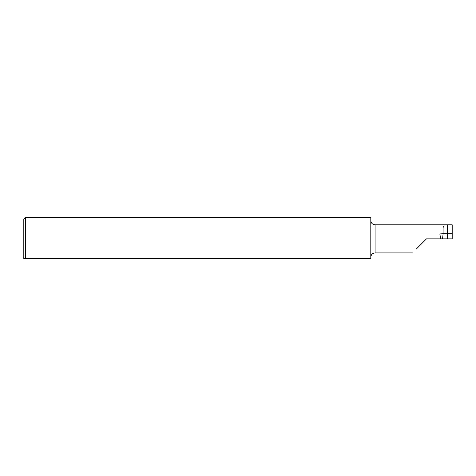 <?xml version="1.0" encoding="UTF-8"?>
<svg xmlns="http://www.w3.org/2000/svg" width="476" height="476" viewBox="0 0 476 476"><rect width="100%" height="100%" fill="white"/><g stroke="black" fill="none" stroke-linecap="round" stroke-linejoin="round"><path stroke-width="0.71" d="M23.8 219.174L25.514 217.461L25.514 258.539L370.804 258.539L23.8 258.539L23.8 219.174M452.2 233.716L452.2 224.803L447.452 224.803L447.452 233.716L452.2 233.716L452.2 238.857L447.446 238.857L447.012 224.803L444.132 224.803L443.846 227.296L443.102 225.808L443.102 233.716L447.012 233.716L447.018 238.857L447.446 238.857M416.131 249.222L426.496 238.857L447.018 238.857M443.102 233.716L439.836 233.936L440.722 238.857M447.012 224.803L447.452 224.803M443.079 233.936L442.567 238.857M25.514 217.461L370.804 217.461L370.804 258.539M412.442 252.911L375.088 252.911L375.088 224.803C372.488 224.553 371.06 223.125 370.804 220.519M444.132 224.803L375.088 224.803M375.088 252.911C372.488 253.161 371.06 254.589 370.804 257.195"/></g></svg>
